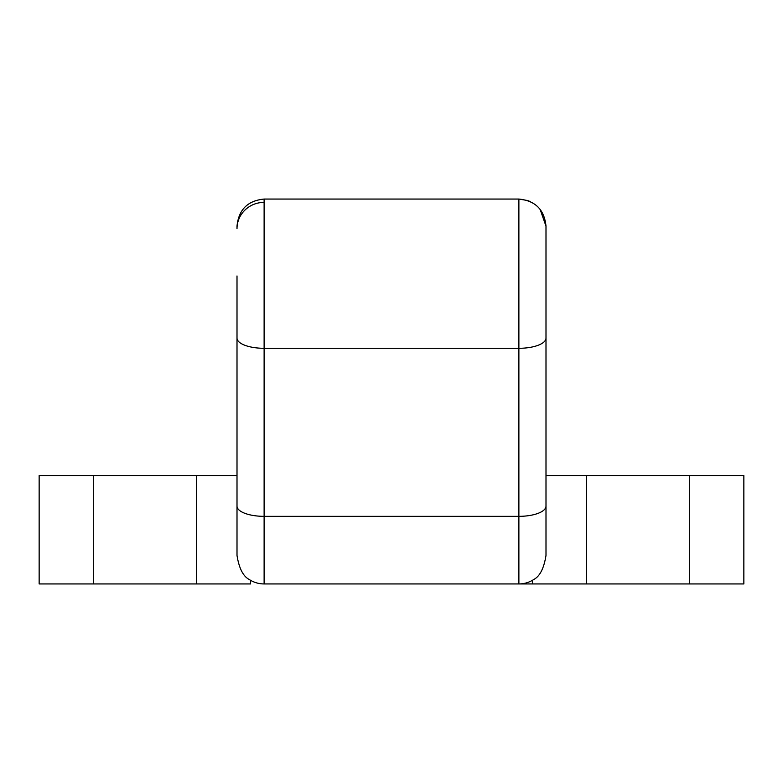 <?xml version="1.0" encoding="UTF-8"?>
<svg xmlns="http://www.w3.org/2000/svg" width="783" height="783" viewBox="0 0 783 783"><rect width="100%" height="100%" fill="white"/><g stroke="black" fill="none" stroke-linecap="round" stroke-linejoin="round"><path stroke-width="1.17" d="M532.44 580.311L533.761 579.498C539.879 576.308 543.96 568.282 545.996 555.411L545.996 441.279L545.996 475.526L586.643 475.526L586.643 583.942L532.44 583.942L532.44 580.311M237.004 441.279L237.004 555.411C239.06 568.292 243.131 576.317 249.239 579.498L250.56 580.311L250.56 583.942L196.357 583.942L196.357 475.526L237.004 475.526M237.004 332.511L237.004 555.411M545.996 555.411L545.996 226.17C544.381 209.707 535.347 200.663 518.884 199.058L518.884 583.942L532.44 583.942L518.884 583.942A27.102 27.102 0 0 0 533.761 579.498M545.996 379.804L545.996 332.511M586.643 583.942L743.85 583.942L743.85 475.526L586.643 475.526M196.357 475.526L39.15 475.526L39.15 583.942L93.353 583.942L93.353 475.526M196.357 583.942L93.353 583.942M237.004 506.141A27.102 10.208 0 0 0 264.116 516.34L264.116 583.942A27.102 27.102 0 0 1 249.239 579.498A27.102 27.102 0 0 0 264.116 583.942L518.884 583.942M545.996 441.279L545.996 280.334M237.004 379.804L237.004 275.949M264.116 202.386A27.102 26.27 180 0 0 237.004 228.656L237.004 226.17C238.619 209.707 247.653 200.663 264.116 199.058C247.653 200.663 238.619 209.707 237.004 226.17M545.996 228.656L545.996 338.09A27.102 10.208 180 0 1 518.884 348.298L264.116 348.298L264.116 199.058L518.884 199.058L527.664 200.526L530.482 201.662M743.85 475.526L743.85 583.942M545.996 506.141A27.102 10.208 180 0 1 518.884 516.34L264.116 516.34L264.116 348.298A27.102 10.208 0 0 1 237.004 338.09M689.647 475.526L689.647 583.942M540.074 209.267L545.996 226.17"/></g></svg>
